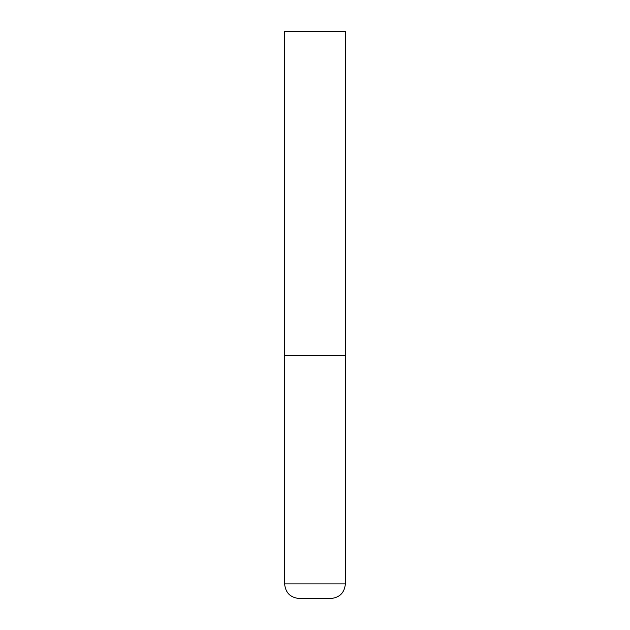 <?xml version="1.0" encoding="UTF-8"?>
<svg xmlns="http://www.w3.org/2000/svg" width="630" height="630" viewBox="0 0 630 630"><rect width="100%" height="100%" fill="white"/><g stroke="black" fill="none" stroke-linecap="round" stroke-linejoin="round"><path stroke-width="0.94" d="M345.374 583.923L345.374 355.501L284.626 355.501L345.374 355.501L345.374 31.5L284.626 31.5L284.626 583.923C285.492 592.775 290.351 597.634 299.203 598.5L330.797 598.5C339.649 597.634 344.508 592.775 345.374 583.923L284.626 583.923"/></g></svg>
